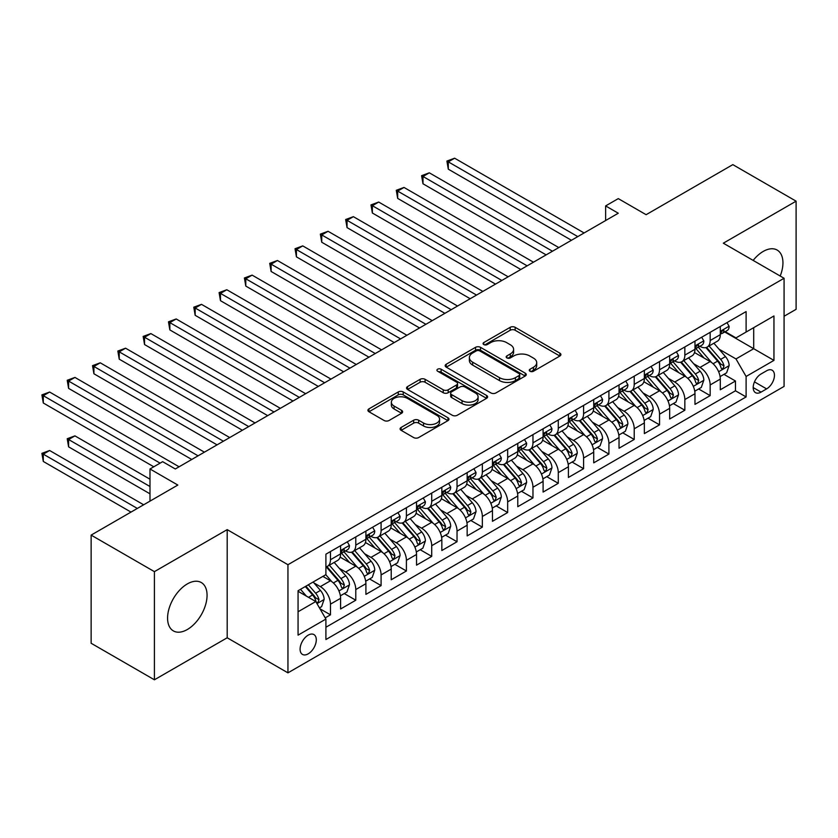 <?xml version="1.0" encoding="UTF-8"?>
<svg xmlns="http://www.w3.org/2000/svg" width="838" height="838" viewBox="0 0 838 838"><rect width="100%" height="100%" fill="white"/><g stroke="black" fill="none" stroke-linecap="round" stroke-linejoin="round"><path stroke-width="1.26" d="M530.004 371.255A2.462 1.425 0 0 0 533.481 371.255L559.878 356.014A3.509 2.032 0 0 0 560.915 354.579A3.509 2.032 0 0 0 559.878 353.144L515.161 327.323A3.509 2.032 0 0 0 510.195 327.323L483.788 342.564A2.462 1.425 0 0 0 483.076 343.57A2.462 1.425 0 0 0 483.788 344.575A2.462 1.425 0 0 0 487.266 344.575L490.691 342.595A11.24 6.495 0 0 1 506.592 342.595L510.311 344.753A11.24 6.495 0 0 1 513.61 349.341A11.24 6.495 0 0 1 510.311 353.929L506.896 355.899A2.462 1.425 0 0 0 506.173 356.904A2.462 1.425 0 0 0 506.896 357.91A2.462 1.425 0 0 0 510.373 357.91L513.788 355.941A11.24 6.495 0 0 1 529.7 355.941L533.418 358.088A11.24 6.495 0 0 1 536.718 362.686A11.24 6.495 0 0 1 533.418 367.274L530.004 369.244A2.462 1.425 0 0 0 529.281 370.249A2.462 1.425 0 0 0 530.004 371.255L530.004 369.244M187.324 629.516A27.926 16.121 120 0 0 205.561 604.91A27.926 16.121 120 0 0 201.288 582.536A27.926 16.121 120 0 0 187.324 583.918A27.926 16.121 120 0 0 169.077 608.524A27.926 16.121 120 0 0 173.361 630.899A27.926 16.121 120 0 0 187.324 629.516M780.199 276.027A27.926 16.121 120 0 0 777.151 250.059A27.926 16.121 120 0 0 763.198 251.442A27.926 16.121 120 0 0 753.153 260.409M308.195 653.85A11.46 6.61 120 0 0 315.675 643.762A11.46 6.61 120 0 0 313.925 634.576A11.46 6.61 120 0 0 308.195 635.141A11.46 6.61 120 0 0 300.706 645.239A11.46 6.61 120 0 0 302.466 654.415A11.46 6.61 120 0 0 308.195 653.85M401.119 427.453A3.509 2.032 0 0 0 400.082 428.888A3.509 2.032 0 0 0 401.119 430.313L413.658 437.562A3.509 2.032 0 0 0 418.633 437.562L447.953 420.634A3.509 2.032 0 0 0 448.979 419.199A3.509 2.032 0 0 0 447.953 417.764L403.225 391.943A3.509 2.032 0 0 0 398.26 391.943L368.94 408.871A3.509 2.032 0 0 0 367.913 410.306A3.509 2.032 0 0 0 368.94 411.741L384.097 420.487A3.509 2.032 0 0 0 389.062 420.487L401.612 413.249A3.509 2.032 0 0 0 402.638 411.814A3.509 2.032 0 0 0 401.612 410.379L394.09 406.042A9.396 5.426 0 0 1 391.346 402.198A9.396 5.426 0 0 1 397.149 397.191A9.396 5.426 0 0 1 407.383 398.364L436.828 415.365A9.396 5.426 0 0 1 439.583 419.199A9.396 5.426 0 0 1 433.78 424.217A9.396 5.426 0 0 1 423.536 423.033L418.633 420.205A3.509 2.032 0 0 0 413.658 420.205L401.119 427.453L401.119 430.313M784.075 316.261L796.1 309.316L796.1 201.172L732.821 164.636L646.119 214.696L618.276 198.616L605.623 205.918L618.276 213.229L175.299 468.976L162.645 461.675L149.992 468.976L149.992 501.134M154.412 571.642L154.412 679.796L227.192 637.781L227.192 529.626L154.412 571.642L91.133 535.105L177.834 485.055L149.992 468.976M227.192 529.626L287.947 564.707L784.075 278.268L784.075 386.412L287.947 672.851L287.947 564.707M796.1 201.172L723.33 243.188L784.075 278.268M490.932 392.949A3.509 2.032 0 0 0 495.907 392.949L525.227 376.021A3.509 2.032 0 0 0 526.254 374.586A3.509 2.032 0 0 0 525.227 373.151L480.499 347.33A3.509 2.032 0 0 0 475.534 347.33L446.214 364.258A3.509 2.032 0 0 0 445.177 365.693A3.509 2.032 0 0 0 446.214 367.128L490.932 392.949M438.62 371.789A2.462 1.425 0 0 1 441.113 372.135L441.113 369.212L486.585 395.463A3.509 2.032 0 0 1 487.611 396.898A3.509 2.032 0 0 1 486.585 398.333L457.265 415.26A3.509 2.032 0 0 1 452.3 415.26L407.572 389.44L407.572 386.569A3.509 2.032 0 0 0 406.545 388.004A3.509 2.032 0 0 0 407.572 389.44M407.572 386.569L420.121 379.321A3.509 2.032 0 0 1 425.096 379.321L443.229 389.796A3.509 2.032 0 0 0 448.194 389.796L456.521 384.988A3.509 2.032 0 0 0 457.548 383.553A3.509 2.032 0 0 0 456.521 382.118L437.635 371.213A2.462 1.425 0 0 1 436.923 370.218A2.462 1.425 0 0 1 438.442 368.898A2.462 1.425 0 0 1 441.113 369.212M154.412 679.796L91.133 643.259L91.133 535.105M325.217 617.868L330.465 614.83L319.959 608.765M313.988 582.955L320.346 586.621A14.319 8.265 60 0 1 330.465 604.167L340.595 598.322L340.595 608.985L355.783 600.218L344.261 593.566M339.296 568.342L345.654 572.008A14.319 8.265 60 0 1 355.783 589.554L365.902 583.698L365.902 594.372L381.091 585.605L369.579 578.953M364.614 553.729L370.972 557.396A14.319 8.265 60 0 1 381.091 574.931L391.22 569.086L391.22 579.76L406.409 570.992L394.887 564.341M389.921 539.117L396.28 542.783A14.319 8.265 60 0 1 406.409 560.318L416.528 554.473L416.528 565.147L431.717 556.38L420.205 549.728M415.239 524.504L421.598 528.17A14.319 8.265 60 0 1 431.717 545.706L441.846 539.861L441.846 550.524L457.035 541.757L445.512 535.115M440.547 509.881L446.905 513.558A14.319 8.265 60 0 1 457.035 531.093L467.154 525.248L467.154 535.911L482.342 527.144L470.83 520.492M465.865 495.268L472.223 498.945A14.319 8.265 60 0 1 482.342 516.48L492.472 510.635L492.472 521.299L507.66 512.531L496.138 505.88M491.183 480.656L497.531 484.322A14.319 8.265 60 0 1 507.66 501.868L517.779 496.023L517.779 506.686L532.968 497.919L521.456 491.267M516.491 466.043L522.849 469.709A14.319 8.265 60 0 1 532.968 487.245L543.097 481.4L543.097 492.074L558.286 483.306L546.764 476.654M541.809 451.431L548.157 455.097A14.319 8.265 60 0 1 558.286 472.632L568.405 466.787L568.405 477.461L583.594 468.693L572.082 462.042M567.116 436.818L573.475 440.484A14.319 8.265 60 0 1 583.594 458.019L593.723 452.174L593.723 462.848L608.912 454.07L597.389 447.429M592.435 422.195L598.782 425.872A14.319 8.265 60 0 1 608.912 443.407L619.031 437.562L619.031 448.225L634.219 439.458L622.707 432.806M617.742 407.582L624.101 411.259A14.319 8.265 60 0 1 634.219 428.794L644.349 422.949L644.349 433.613L659.537 424.845L648.015 418.193M643.06 392.97L649.408 396.636A14.319 8.265 60 0 1 659.537 414.182L669.667 408.336L669.667 419L684.845 410.232L673.333 403.581M668.368 378.357L674.726 382.023A14.319 8.265 60 0 1 684.845 399.558L694.974 393.713L694.974 404.387L710.163 395.62L710.163 384.946A14.319 8.265 -120 0 0 700.034 367.411L693.686 363.744M698.641 388.968L710.163 395.62M340.595 598.322A14.319 8.265 -120 0 0 330.465 580.776L322.871 576.397M365.902 583.698A14.319 8.265 -120 0 0 355.783 566.163L340.123 557.123M391.22 569.086A14.319 8.265 -120 0 0 381.091 551.551L365.441 542.511M416.528 554.473A14.319 8.265 -120 0 0 406.409 536.938L390.749 527.898M441.846 539.861A14.319 8.265 -120 0 0 431.717 522.325L416.067 513.285M467.154 525.248A14.319 8.265 -120 0 0 457.035 507.713L441.375 498.673M492.472 510.635A14.319 8.265 -120 0 0 482.342 493.09L466.693 484.06M517.779 496.023A14.319 8.265 -120 0 0 507.66 478.477L492 469.437M543.097 481.4A14.319 8.265 -120 0 0 532.968 463.864L517.318 454.825M568.405 466.787A14.319 8.265 -120 0 0 558.286 449.252L542.626 440.212M593.723 452.174A14.319 8.265 -120 0 0 583.594 434.639L567.944 425.599M619.031 437.562A14.319 8.265 -120 0 0 608.912 420.027L593.252 410.987M644.349 422.949A14.319 8.265 -120 0 0 634.219 405.414L618.57 396.374M669.667 408.336A14.319 8.265 -120 0 0 659.537 390.791L643.877 381.761M694.974 393.713A14.319 8.265 -120 0 0 684.845 376.178L669.195 367.138M766.613 370.773L761.04 373.989A11.093 6.411 120 0 0 753.791 383.762A11.093 6.411 120 0 0 755.488 392.655A11.093 6.411 120 0 0 761.04 392.111L766.613 388.895A11.093 6.411 120 0 0 773.862 379.111A11.093 6.411 120 0 0 772.154 370.228A11.093 6.411 120 0 0 766.613 370.773M298.066 611.761L315.79 601.537L325.909 619.073L325.909 639.53L746.103 396.929L746.103 376.471L735.984 358.936L718.994 349.132M325.909 619.073L298.066 635.141L298.066 590.717L325.909 574.638L325.909 554.18L746.103 311.579L746.103 332.047L773.956 315.968L773.956 360.392L746.103 376.471M345.528 550.891L345.654 550.964A14.319 8.265 60 0 0 352.819 551.676L362.938 545.831A14.319 8.265 -120 0 0 365.902 539.274L365.902 531.093M370.836 536.278L370.972 536.351A14.319 8.265 60 0 0 378.127 537.064L388.256 531.219A14.319 8.265 -120 0 0 391.22 524.661L391.22 516.48M396.154 521.665L396.28 521.739A14.319 8.265 60 0 0 403.445 522.451L413.563 516.606A14.319 8.265 -120 0 0 416.528 510.049L416.528 501.857M421.462 507.042L421.598 507.126A14.319 8.265 60 0 0 428.752 507.828L438.882 501.983A14.319 8.265 -120 0 0 441.846 495.436L441.846 487.245M446.78 492.43L446.905 492.514A14.319 8.265 60 0 0 454.07 493.215L464.189 487.37A14.319 8.265 -120 0 0 467.154 480.813L467.154 472.632M472.087 477.817L472.223 477.89A14.319 8.265 60 0 0 479.378 478.603L489.507 472.758A14.319 8.265 -120 0 0 492.472 466.2L492.472 458.019M497.405 463.205L497.531 463.278A14.319 8.265 60 0 0 504.696 463.99L514.815 458.145A14.319 8.265 -120 0 0 517.779 451.588L517.779 443.407M522.713 448.592L522.849 448.665A14.319 8.265 60 0 0 530.004 449.378L540.133 443.532A14.319 8.265 -120 0 0 543.097 436.975L543.097 428.794M548.031 433.979L548.157 434.053A14.319 8.265 60 0 0 555.322 434.765L565.441 428.92A14.319 8.265 -120 0 0 568.405 422.362L568.405 414.182M573.339 419.367L573.475 419.44A14.319 8.265 60 0 0 580.629 420.152L590.759 414.297A14.319 8.265 -120 0 0 593.723 407.75L593.723 399.558M598.657 404.744L598.782 404.827A14.319 8.265 60 0 0 605.947 405.529L616.066 399.684A14.319 8.265 -120 0 0 619.031 393.137L619.031 384.946M623.964 390.131L624.101 390.215A14.319 8.265 60 0 0 631.255 390.917L641.384 385.071A14.319 8.265 -120 0 0 644.349 378.514L644.349 370.333M649.282 375.518L649.408 375.592A14.319 8.265 60 0 0 656.573 376.304L666.692 370.459A14.319 8.265 -120 0 0 669.667 363.901L669.667 355.721M674.59 360.906L674.726 360.979A14.319 8.265 60 0 0 681.881 361.691L692.01 355.846A14.319 8.265 -120 0 0 694.974 349.289L694.974 341.108M325.909 627.253L735.471 390.791L735.471 381.007L720.292 389.775L720.292 379.101A14.319 8.265 -120 0 0 710.163 361.566L694.503 352.526M699.908 346.293L700.034 346.366A14.319 8.265 -120 0 0 707.199 347.079A14.319 8.265 -120 0 0 710.163 340.521L710.163 332.34M707.199 347.079L717.318 341.234A14.319 8.265 -120 0 0 720.292 334.676L720.292 326.495M330.465 551.551L330.465 559.732A14.319 8.265 60 0 1 327.501 566.289A14.319 8.265 60 0 1 325.909 566.865M327.501 566.289L337.63 560.444A14.319 8.265 -120 0 0 340.595 553.887L340.595 545.706M355.783 536.938L355.783 545.119A14.319 8.265 60 0 1 352.819 551.676M381.091 522.325L381.091 530.506A14.319 8.265 60 0 1 378.127 537.064M406.409 507.713L406.409 515.894A14.319 8.265 60 0 1 403.445 522.451M431.717 493.09L431.717 501.281A14.319 8.265 60 0 1 428.752 507.828M457.035 478.477L457.035 486.669A14.319 8.265 60 0 1 454.07 493.215M482.342 463.864L482.342 472.045A14.319 8.265 60 0 1 479.378 478.603M507.66 449.252L507.66 457.433A14.319 8.265 60 0 1 504.696 463.99M532.968 434.639L532.968 442.82A14.319 8.265 60 0 1 530.004 449.378M558.286 420.027L558.286 428.208A14.319 8.265 60 0 1 555.322 434.765M583.594 405.403L583.594 413.595A14.319 8.265 60 0 1 580.629 420.152M608.912 390.791L608.912 398.982A14.319 8.265 60 0 1 605.947 405.529M634.219 376.178L634.219 384.359A14.319 8.265 60 0 1 631.255 390.917M659.537 361.566L659.537 369.747A14.319 8.265 60 0 1 656.573 376.304M684.845 346.953L684.845 355.134A14.319 8.265 60 0 1 681.881 361.691M684.845 399.558L684.845 410.232M659.537 414.182L659.537 424.845M634.219 428.794L634.219 439.458M608.912 443.407L608.912 454.07M583.594 458.019L583.594 468.693M558.286 472.632L558.286 483.306M532.968 487.245L532.968 497.919M507.66 501.868L507.66 512.531M482.342 516.48L482.342 527.144M457.035 531.093L457.035 541.757M431.717 545.706L431.717 556.38M406.409 560.318L406.409 570.992M381.091 574.931L381.091 585.605M355.783 589.554L355.783 600.218M330.465 604.167L330.465 614.83M315.79 601.537L298.066 591.303M735.984 358.936L753.697 348.702L753.697 327.658L773.956 315.968M724.713 331.963L773.956 360.392M725.216 331.68L735.984 337.892L746.103 332.047M227.192 637.781L287.947 672.851M605.623 205.918L605.623 220.541M723.959 374.356L735.471 381.007M735.471 390.791L746.103 396.929M530.988 371.601L533.418 370.197A11.24 6.495 0 0 0 536.718 365.609L536.718 362.686M513.61 349.341L513.61 352.264A11.24 6.495 0 0 1 510.311 356.852L507.88 358.255M559.836 356.035L515.161 330.245A3.509 2.032 0 0 0 510.195 330.245L484.773 344.921M525.175 376.053L480.499 350.253A3.509 2.032 0 0 0 475.534 350.253L446.256 367.159L446.214 364.258M519.015 375.592A2.462 1.425 0 0 0 519.728 374.586A2.462 1.425 0 0 0 519.015 373.58L479.755 350.923A2.462 1.425 0 0 0 476.277 350.923L472.674 352.997A11.24 6.495 0 0 0 469.374 357.585A11.24 6.495 0 0 0 472.674 362.184L499.511 377.676A11.24 6.495 0 0 0 515.412 377.676L519.015 375.592L519.015 378.514A2.462 1.425 0 0 0 519.728 377.509L519.728 374.586M469.374 357.585L469.374 360.508A11.24 6.495 0 0 0 472.674 365.106L472.674 362.184M519.015 378.514L515.412 380.599A11.24 6.495 0 0 1 499.511 380.599L472.674 365.106M407.624 389.461L420.121 382.243L420.121 379.321M457.548 383.553L457.548 386.475A3.509 2.032 0 0 1 456.521 387.91L448.194 392.718A3.509 2.032 0 0 1 443.229 392.718L425.096 382.243A3.509 2.032 0 0 0 420.121 382.243M441.113 372.135L486.543 398.354M462.052 400.658A9.396 5.426 0 0 0 472.297 401.831A9.396 5.426 0 0 0 478.1 396.824A9.396 5.426 0 0 0 475.345 392.98L464.975 386.999A3.509 2.032 0 0 0 459.999 386.999L451.682 391.807A3.509 2.032 0 0 0 450.645 393.232A3.509 2.032 0 0 0 451.682 394.667L462.052 400.658L462.052 403.581A9.396 5.426 0 0 0 472.297 404.754A9.396 5.426 0 0 0 478.1 399.747L478.1 396.824M450.645 393.232L450.645 396.154A3.509 2.032 0 0 0 451.682 397.589L451.682 394.667M462.052 403.581L451.682 397.589M439.583 419.199L439.583 422.122A9.396 5.426 0 0 1 433.78 427.139A9.396 5.426 0 0 1 423.536 425.966L418.633 423.127A3.509 2.032 0 0 0 413.658 423.127L401.161 430.344M391.346 402.198L391.346 405.121A9.396 5.426 0 0 0 394.09 408.965L394.09 406.042M401.57 413.27L394.09 408.965M447.901 420.666L403.225 394.866A3.509 2.032 0 0 0 398.26 394.866L368.982 411.772M720.072 376.597L726.619 372.816L729.144 365.515A9.49 5.478 -120 0 0 725.457 356.6L713.882 343.213M711.567 362.487L698.347 347.183M704.046 358.036L696.378 349.153A22.731 13.125 -120 0 0 695.666 348.357M448.299 227.622L520.817 269.49L397.673 198.397L397.673 191.085L404 187.44L533.481 262.189M705.91 347.592L717.6 361.136A9.49 5.478 60 0 1 720.984 367.673L721.675 368.793L722.964 368.615L724.022 365.913A9.49 5.478 -120 0 0 720.638 359.376L709.074 345.989M706.591 347.372L719.161 361.922A4.829 2.786 60 0 1 720.387 363.818L724.022 365.913M726.996 322.62L729.144 326.349A9.49 5.478 60 0 1 727.185 330.539L722.377 333.315A9.49 5.478 -120 0 0 724.022 331.136L723.823 330.287M577.78 236.609L448.299 161.86L454.625 158.204L584.107 232.964M720.607 333.765L720.638 333.765A9.49 5.478 -120 0 0 722.377 333.315M722.796 330.423L724.022 331.136C723.424 329.701 722.419 330.287 720.984 332.885A9.49 5.478 60 0 1 720.292 334.236M571.443 240.265L448.299 169.171L448.299 161.86L446.905 161.053L454.625 158.204M448.299 169.171L446.905 161.053M694.765 391.21L701.301 387.428L703.836 380.127A9.49 5.478 -120 0 0 700.139 371.213L688.574 357.826M686.259 377.11L673.04 361.807M678.738 372.648L671.06 363.765A22.731 13.125 -120 0 0 670.358 362.98M422.991 242.245L495.509 284.113L372.365 213.009L372.365 205.708L378.692 202.052L508.163 276.802M680.592 362.205L692.293 375.749A9.49 5.478 60 0 1 695.676 382.285L696.368 383.406L697.645 383.228L698.714 380.525A9.49 5.478 -120 0 0 695.331 373.999L683.766 360.602M681.284 361.985L693.854 376.534A4.829 2.786 60 0 1 695.069 378.43L698.714 380.525M669.447 405.822L675.994 402.051L678.518 394.74A9.49 5.478 -120 0 0 674.831 385.836L663.256 372.439M660.941 391.723L647.722 376.419M653.42 387.261L645.752 378.378A22.731 13.125 -120 0 0 645.04 377.592M397.673 256.857L470.191 298.726L347.047 227.622L347.047 220.321L353.374 216.665L482.856 291.415M655.285 376.817L666.975 390.361A9.49 5.478 60 0 1 670.358 396.898L671.049 398.019L672.338 397.841L673.396 395.148A9.49 5.478 -120 0 0 670.012 388.612L658.448 375.215M655.965 376.597L668.535 391.147A4.829 2.786 60 0 1 669.761 393.043L673.396 395.148M644.139 420.435L650.676 416.664L653.211 409.353A9.49 5.478 -120 0 0 649.513 400.449L637.948 387.051M635.633 406.336L622.414 391.032M628.112 401.873L620.434 392.991A22.731 13.125 -120 0 0 619.732 392.205M372.365 271.47L444.884 313.339L321.74 242.234L321.74 234.933L328.067 231.278L457.538 306.027M629.966 391.43L641.667 404.974A9.49 5.478 60 0 1 645.051 411.51L645.742 412.642L647.02 412.453L648.088 409.761A9.49 5.478 -120 0 0 644.705 403.225L633.14 389.838M630.658 391.21L643.228 405.77A4.829 2.786 60 0 1 644.443 407.656L648.088 409.761M618.821 435.048L625.368 431.277L627.892 423.965A9.49 5.478 -120 0 0 624.205 415.061L612.63 401.674M610.315 420.948L597.096 405.644M602.794 416.496L595.127 407.614A22.731 13.125 -120 0 0 594.414 406.818M347.047 286.083L419.566 327.951L296.422 256.857L296.422 249.546L302.748 245.89L432.23 320.64M604.659 406.042L616.349 419.587A9.49 5.478 60 0 1 619.732 426.123L620.424 427.254L621.712 427.066L622.77 424.374A9.49 5.478 -120 0 0 619.387 417.837L607.822 404.45M605.34 405.822L617.91 420.383A4.829 2.786 60 0 1 619.135 422.268L622.77 424.374M701.678 337.232L703.836 340.961A9.49 5.478 60 0 1 701.867 345.151L697.059 347.938A9.49 5.478 -120 0 0 698.714 345.748L698.515 344.91M552.462 251.222L422.991 176.472L429.318 172.817L558.789 247.577M695.289 348.378L695.331 348.378A9.49 5.478 -120 0 0 697.059 347.938M697.488 345.036L698.714 345.748C698.117 344.313 697.101 344.9 695.676 347.498A9.49 5.478 60 0 1 694.974 348.849M546.135 254.878L422.991 183.784L422.991 176.472L421.598 175.676L429.318 172.817M422.991 183.784L421.598 175.676M676.371 351.845L678.518 355.574A9.49 5.478 60 0 1 676.559 359.774L671.751 362.55A9.49 5.478 -120 0 0 673.396 360.361L673.197 359.523M527.154 265.845L396.28 190.289L404 187.44M669.981 362.99L670.012 362.99A9.49 5.478 -120 0 0 671.751 362.55M672.17 359.659L673.396 360.361C672.799 358.936 671.793 359.512 670.358 362.11A9.49 5.478 60 0 1 669.667 363.462M397.673 198.397L396.28 190.289M651.053 366.457L653.211 370.187A9.49 5.478 60 0 1 651.241 374.387L646.433 377.163A9.49 5.478 -120 0 0 648.088 374.974L647.889 374.136M501.836 280.458L370.972 204.901L378.692 202.052M644.663 377.603L644.705 377.603A9.49 5.478 -120 0 0 646.433 377.163M646.863 374.272L648.088 374.974C647.491 373.549 646.475 374.136 645.051 376.733A9.49 5.478 60 0 1 644.349 378.085M372.365 213.009L370.972 204.901M625.745 381.07L627.892 384.799A9.49 5.478 60 0 1 625.934 389L621.126 391.775A9.49 5.478 -120 0 0 622.77 389.586L622.571 388.748M476.529 295.07L345.654 219.514L353.374 216.665M619.355 392.215L619.387 392.215A9.49 5.478 -120 0 0 621.126 391.775M621.545 388.884L622.77 389.586C622.173 388.162 621.168 388.748 619.732 391.346A9.49 5.478 60 0 1 619.031 392.697M347.047 227.622L345.654 219.514M593.514 449.671L600.05 445.889L602.585 438.578A9.49 5.478 -120 0 0 598.887 429.674L587.323 416.287M585.008 435.561L571.788 420.257M577.487 431.109L569.809 422.226A22.731 13.125 -120 0 0 569.107 421.43M321.74 300.695L394.258 342.564L271.114 271.47L271.114 264.159L277.441 260.503L406.912 335.263M579.341 420.666L591.041 434.21A9.49 5.478 60 0 1 594.425 440.746L595.116 441.867L596.394 441.689L597.463 438.986A9.49 5.478 -120 0 0 594.079 432.45L582.515 419.063M580.032 420.446L592.602 434.995A4.829 2.786 60 0 1 593.817 436.881L597.463 438.986M600.427 395.693L602.585 399.412A9.49 5.478 60 0 1 600.616 403.612L595.808 406.388A9.49 5.478 -120 0 0 597.463 404.209L597.264 403.361M451.211 309.683L320.346 234.127L328.067 231.278M594.037 406.839L594.079 406.839A9.49 5.478 -120 0 0 595.808 406.388M596.237 403.497L597.463 404.209C596.865 402.774 595.849 403.361 594.425 405.959A9.49 5.478 60 0 1 593.723 407.31M321.74 242.234L320.346 234.127M568.195 464.283L574.742 460.502L577.267 453.201A9.49 5.478 -120 0 0 573.569 444.287L562.005 430.9M559.69 450.174L546.47 434.87M552.169 445.722L544.501 436.839A22.731 13.125 -120 0 0 543.789 436.043M296.422 315.308L368.94 357.177L245.796 286.083L245.796 278.771L252.123 275.126L381.604 349.875M554.033 435.278L565.723 448.822A9.49 5.478 60 0 1 569.107 455.359L569.798 456.48L571.076 456.301L572.145 453.599A9.49 5.478 -120 0 0 568.761 447.063L557.197 433.675M554.714 435.058L567.284 449.608A4.829 2.786 60 0 1 568.51 451.493L572.145 453.599M575.119 410.306L577.267 414.035A9.49 5.478 60 0 1 575.308 418.225L570.5 421.001A9.49 5.478 -120 0 0 572.145 418.822L571.945 417.973M425.893 324.296L295.028 248.739L302.748 245.89M568.73 421.451L568.761 421.451A9.49 5.478 -120 0 0 570.5 421.001M570.919 418.11L572.145 418.822C571.547 417.387 570.542 417.973 569.107 420.571A9.49 5.478 60 0 1 568.405 421.923M296.422 256.857L295.028 248.739M542.888 478.896L549.424 475.115L551.959 467.814A9.49 5.478 -120 0 0 548.262 458.899L536.697 445.512M534.382 464.797L521.163 449.482M526.861 460.334L519.183 451.452A22.731 13.125 -120 0 0 518.481 450.666M271.114 329.931L343.632 371.8L220.478 300.695L220.478 293.394L226.815 289.739L356.286 364.488M528.715 449.891L540.416 463.435A9.49 5.478 60 0 1 543.799 469.971L544.49 471.092L545.768 470.914L546.837 468.212A9.49 5.478 -120 0 0 543.453 461.686L531.889 448.288M529.407 449.671L541.976 464.221A4.829 2.786 60 0 1 543.192 466.117L546.837 468.212M549.801 424.918L551.959 428.647A9.49 5.478 60 0 1 549.99 432.837L545.182 435.613A9.49 5.478 -120 0 0 546.837 433.435L546.638 432.597M400.585 338.908L269.721 263.352L277.441 260.503M543.412 436.064L543.453 436.064A9.49 5.478 -120 0 0 545.182 435.613M545.611 432.722L546.837 433.435C546.24 431.999 545.224 432.586 543.799 435.184A9.49 5.478 60 0 1 543.097 436.535M271.114 271.47L269.721 263.352M517.57 493.509L524.117 489.738L526.641 482.426A9.49 5.478 -120 0 0 522.943 473.522L511.379 460.125M509.064 479.409L495.845 464.105M501.543 474.947L493.875 466.064A22.731 13.125 -120 0 0 493.163 465.279M245.796 344.544L318.314 386.412L195.17 315.308L195.17 308.007L201.497 304.351L330.979 379.101M503.408 464.503L515.098 478.048A9.49 5.478 60 0 1 518.481 484.584L519.172 485.705L520.45 485.527L521.519 482.835A9.49 5.478 -120 0 0 518.135 476.298L506.571 462.901M504.088 464.283L516.658 478.833A4.829 2.786 60 0 1 517.874 480.729L521.519 482.835M524.494 439.531L526.641 443.26A9.49 5.478 60 0 1 524.682 447.461L519.874 450.236A9.49 5.478 -120 0 0 521.519 448.047L521.32 447.209M375.267 353.531L244.403 277.975L252.123 275.126M518.104 450.676L518.135 450.676A9.49 5.478 -120 0 0 519.874 450.236M520.293 447.345L521.519 448.047C520.922 446.623 519.916 447.199 518.481 449.797A9.49 5.478 60 0 1 517.779 451.148M245.796 286.083L244.403 277.975M492.262 508.121L498.799 504.35L501.334 497.039A9.49 5.478 -120 0 0 497.636 488.135L486.071 474.737M483.756 494.022L470.537 478.718M476.235 489.56L468.557 480.677A22.731 13.125 -120 0 0 467.855 479.891M220.478 359.156L293.007 401.025L169.852 329.921L169.852 322.62L176.19 318.964L305.661 393.713M478.089 479.116L489.79 492.66A9.49 5.478 60 0 1 493.173 499.197L493.865 500.328L495.143 500.139L496.211 497.447A9.49 5.478 -120 0 0 492.828 490.911L481.263 477.524M478.781 478.896L491.351 493.456A4.829 2.786 60 0 1 492.566 495.342L496.211 497.447M499.176 454.144L501.334 457.873A9.49 5.478 60 0 1 499.364 462.073L494.556 464.849A9.49 5.478 -120 0 0 496.211 462.66L496.012 461.822M349.959 368.144L219.095 292.588L226.815 289.739M492.786 465.289L492.828 465.289A9.49 5.478 -120 0 0 494.556 464.849M494.986 461.958L496.211 462.66C495.614 461.235 494.598 461.822 493.173 464.42A9.49 5.478 60 0 1 492.472 465.76M220.478 300.695L219.095 292.588M466.944 522.734L473.491 518.963L476.015 511.651A9.49 5.478 -120 0 0 472.318 502.748L460.753 489.361M458.438 508.635L445.219 493.331M450.917 504.183L443.25 495.3A22.731 13.125 -120 0 0 442.537 494.504M195.17 373.769L267.689 415.638L144.545 344.544L144.545 337.232L150.871 333.576L280.353 408.326M452.782 493.729L464.472 507.273A9.49 5.478 60 0 1 467.855 513.809L468.547 514.941L469.825 514.752L470.893 512.06A9.49 5.478 -120 0 0 467.51 505.524L455.945 492.136M453.463 493.509L466.033 508.069A4.829 2.786 60 0 1 467.248 509.954L470.893 512.06M473.868 468.756L476.015 472.485A9.49 5.478 60 0 1 474.057 476.686L469.238 479.462A9.49 5.478 -120 0 0 470.893 477.272L470.694 476.434M324.641 382.757L193.777 307.2L201.497 304.351M467.478 479.902L467.51 479.902A9.49 5.478 -120 0 0 469.238 479.462M469.668 476.571L470.893 477.272C470.296 475.848 469.29 476.434 467.855 479.032A9.49 5.478 60 0 1 467.154 480.384M195.17 315.308L193.777 307.2M441.636 537.357L448.173 533.576L450.708 526.264A9.49 5.478 -120 0 0 447.01 517.36L435.446 503.973M433.131 523.247L419.911 507.943M425.599 518.795L417.932 509.913A22.731 13.125 -120 0 0 417.23 509.116M169.852 388.382L242.381 430.25L119.226 359.156L119.226 351.845L125.564 348.189L255.035 422.949M427.464 508.352L439.164 521.896A9.49 5.478 60 0 1 442.548 528.422L443.239 529.553L444.517 529.375L445.586 526.673A9.49 5.478 -120 0 0 442.202 520.136L430.638 506.749M428.155 508.132L440.725 522.682A4.829 2.786 60 0 1 441.94 524.567L445.586 526.673M448.55 483.379L450.708 487.098A9.49 5.478 60 0 1 448.739 491.298L443.931 494.074A9.49 5.478 -120 0 0 445.586 491.896L445.387 491.047M299.334 397.369L168.469 321.813L176.19 318.964M442.16 494.525L442.202 494.525A9.49 5.478 -120 0 0 443.931 494.074M444.36 491.183L445.586 491.896C444.988 490.46 443.972 491.047 442.548 493.645A9.49 5.478 60 0 1 441.846 494.996M169.852 329.921L168.469 321.813M416.318 551.97L422.865 548.188L425.39 540.887A9.49 5.478 -120 0 0 421.692 531.973L410.128 518.586M407.813 537.86L394.593 522.556M400.292 533.408L392.624 524.525A22.731 13.125 -120 0 0 391.912 523.729M144.545 402.994L217.063 444.863L93.919 373.769L93.919 366.457L100.246 362.812L229.717 437.562M402.156 522.964L413.846 536.509A9.49 5.478 60 0 1 417.23 543.045L417.921 544.166L419.199 543.988L420.267 541.285A9.49 5.478 -120 0 0 416.884 534.749L405.32 521.362M402.837 522.744L415.407 537.294A4.829 2.786 60 0 1 416.622 539.18L420.267 541.285M423.242 497.992L425.39 501.721A9.49 5.478 60 0 1 423.431 505.911L418.612 508.687A9.49 5.478 -120 0 0 420.267 506.508L420.068 505.66M274.016 411.982L143.151 336.426L150.871 333.576M416.853 509.137L416.884 509.137A9.49 5.478 -120 0 0 418.612 508.687M419.042 505.796L420.267 506.508C419.67 505.073 418.665 505.66 417.23 508.257A9.49 5.478 60 0 1 416.528 509.609M144.545 344.544L143.151 336.426M397.924 512.605L400.082 516.334A9.49 5.478 60 0 1 398.113 520.524L393.305 523.3A9.49 5.478 -120 0 0 394.96 521.121L394.761 520.272M248.708 426.594L117.844 351.038L125.564 348.189M391.535 523.75L391.576 523.75A9.49 5.478 -120 0 0 393.305 523.3M393.734 520.408L394.96 521.121C394.363 519.686 393.347 520.272 391.922 522.87A9.49 5.478 60 0 1 391.22 524.221M119.226 359.156L117.844 351.038M372.617 527.217L374.764 530.946A9.49 5.478 60 0 1 372.805 535.147L367.987 537.923A9.49 5.478 -120 0 0 369.642 535.733L369.443 534.895M223.39 441.217L92.526 365.661L100.246 362.812M366.227 538.363L366.258 538.363A9.49 5.478 -120 0 0 367.987 537.923M368.416 535.021L369.642 535.733C369.045 534.309 368.039 534.885 366.604 537.483A9.49 5.478 60 0 1 365.902 538.834M93.919 373.769L92.526 365.661M391.011 566.582L397.547 562.801L400.082 555.5A9.49 5.478 -120 0 0 396.384 546.586L384.82 533.198M382.505 552.472L369.286 537.168M374.974 548.021L367.306 539.138A22.731 13.125 -120 0 0 366.604 538.352M119.226 417.607L191.755 459.486L68.601 388.382L68.601 381.07L74.938 377.425L204.409 452.174M376.838 537.577L388.539 551.121A9.49 5.478 60 0 1 391.922 557.658L392.613 558.778L393.891 558.6L394.96 555.898A9.49 5.478 -120 0 0 391.576 549.372L380.012 535.974M377.529 537.357L390.099 551.907A4.829 2.786 60 0 1 391.315 553.803L394.96 555.898M365.693 581.195L372.229 577.424L374.764 570.112A9.49 5.478 -120 0 0 371.066 561.209L359.502 547.811M357.187 567.096L343.968 551.792M349.666 562.633L341.998 553.75A22.731 13.125 -120 0 0 341.286 552.965M93.919 432.23L153.783 466.787L43.293 402.994L43.293 395.693L49.62 392.037L179.091 466.787M351.52 552.19L363.221 565.734A9.49 5.478 60 0 1 366.604 572.27L367.295 573.391L368.573 573.213L369.642 570.521A9.49 5.478 -120 0 0 366.258 563.984L354.694 550.587M352.211 551.97L364.781 566.519A4.829 2.786 60 0 1 365.997 568.415L369.642 570.521M340.385 595.808L346.922 592.037L349.456 584.725A9.49 5.478 -120 0 0 345.759 575.821L334.194 562.424M331.879 581.708L325.814 574.7M324.348 577.246L323.363 576.115M149.992 479.21L74.938 435.875L68.601 439.531L68.601 446.843L149.992 493.823M326.212 566.802L337.913 580.346A9.49 5.478 60 0 1 341.296 586.883L341.988 588.004L343.266 587.826L344.334 585.134A9.49 5.478 -120 0 0 340.951 578.597L329.386 565.21M326.904 566.582L339.474 581.132A4.829 2.786 60 0 1 340.689 583.028L344.334 585.134M68.601 446.843L67.218 438.724L149.992 486.522M67.218 438.724L74.938 435.875M347.299 541.83L349.456 545.559A9.49 5.478 60 0 1 347.487 549.759L342.679 552.535A9.49 5.478 -120 0 0 344.334 550.346L344.135 549.508M198.082 455.83L67.218 380.274L74.938 377.425M340.909 552.975L340.951 552.975A9.49 5.478 -120 0 0 342.679 552.535M343.109 549.644L344.334 550.346C343.737 548.921 342.721 549.508 341.296 552.106A9.49 5.478 60 0 1 340.595 553.447M68.601 388.382L67.218 380.274M319.456 607.885L321.603 606.649L324.138 599.338A9.49 5.478 -120 0 0 320.441 590.434L313.161 582.001M306.362 596.09L300.507 589.313M299.04 591.869L298.066 590.738M143.654 504.79L49.62 450.498L43.293 454.144L43.293 461.455L131 512.091M305.315 586.537L312.595 594.959A9.49 5.478 60 0 1 315.978 601.495L316.67 602.627L317.948 602.438L319.016 599.746A9.49 5.478 -120 0 0 315.633 593.21L308.353 584.777M305.901 586.191L314.156 595.755A4.829 2.786 60 0 1 315.371 597.641L319.016 599.746M43.293 461.455L41.9 453.348L137.327 508.436M41.9 453.348L49.62 450.498M160.11 463.131L41.9 394.887L49.62 392.037M43.293 402.994L41.9 394.887M320.346 586.621L330.465 580.776M345.654 572.008L355.783 566.163M370.972 557.396L381.091 551.551M396.28 542.783L406.409 536.938M421.598 528.17L431.717 522.325M446.905 513.558L457.035 507.713M472.223 498.945L482.342 493.09M497.531 484.322L507.66 478.477M522.849 469.709L532.968 463.864M548.157 455.097L558.286 449.252M573.475 440.484L583.594 434.639M598.782 425.872L608.912 420.027M624.101 411.259L634.219 405.414M649.408 396.636L659.537 390.791M674.726 382.023L684.845 376.178M700.034 367.411L710.163 361.566M710.163 340.521L720.292 334.676M330.465 559.732L340.595 553.887M355.783 545.119L365.902 539.274M381.091 530.506L391.22 524.661M406.409 515.894L416.528 510.049M431.717 501.281L441.846 495.436M457.035 486.669L467.154 480.813M482.342 472.045L492.472 466.2M507.66 457.433L517.779 451.588M532.968 442.82L543.097 436.975M558.286 428.208L568.405 422.362M583.594 413.595L593.723 407.75M608.912 398.982L619.031 393.137M634.219 384.359L644.349 378.514M659.537 369.747L669.667 363.901M684.845 355.134L694.974 349.289M710.163 384.946L720.292 379.101M754.472 381.887L766.613 388.895M753.194 387.575L761.04 392.111M533.418 370.197L533.418 367.274M506.896 357.91L506.896 355.899M510.311 356.852L510.311 353.929M483.788 344.575L483.788 342.564M510.195 330.245L510.195 327.323M515.161 330.245L515.161 327.323M559.878 356.014L559.878 353.144M475.534 350.253L475.534 347.33M480.499 350.253L480.499 347.33M525.227 376.021L525.227 373.151M499.511 380.599L499.511 377.676M515.412 380.599L515.412 377.676M425.096 382.243L425.096 379.321M443.229 392.718L443.229 389.796M448.194 392.718L448.194 389.796M456.521 387.91L456.521 384.988M486.585 398.333L486.585 395.463M413.658 423.127L413.658 420.205M418.633 423.127L418.633 420.205M423.536 425.966L423.536 423.033M401.612 413.249L401.612 410.379M368.94 411.741L368.94 408.871M398.26 394.866L398.26 391.943M403.225 394.866L403.225 391.943M447.953 420.634L447.953 417.764M718.627 371.726L729.081 365.693M720.638 359.376L725.457 356.6M713.086 363.744L717.6 361.136M729.081 326.233L720.292 331.314M693.319 386.349L703.773 380.305M695.331 373.999L700.139 371.213M687.768 378.357L692.293 375.749M668.001 400.962L678.455 394.918M670.012 388.612L674.831 385.836M662.449 392.98L666.975 390.361M642.694 415.575L653.148 409.541M644.705 403.225L649.513 400.449M637.142 407.593L641.667 404.974M617.376 430.187L627.83 424.154M619.387 417.837L624.205 415.061M611.824 422.205L616.349 419.587M703.773 340.846L694.974 345.926M678.455 355.459L669.667 360.539M653.148 370.082L644.349 375.152M627.83 384.694L619.031 389.775M592.068 444.8L602.522 438.766M594.079 432.45L598.887 429.674M586.516 436.818L591.041 434.21M602.522 399.307L593.723 404.387M566.75 459.413L577.204 453.379M568.761 447.063L573.569 444.287M561.198 451.431L565.723 448.822M577.204 413.92L568.405 419M541.442 474.036L551.896 467.992M543.453 461.686L548.262 458.899M535.891 466.043L540.416 463.435M551.896 428.532L543.097 433.613M516.124 488.648L526.578 482.604M518.135 476.298L522.943 473.522M510.572 480.656L515.098 478.048M526.578 443.145L517.779 448.225M490.806 503.261L501.271 497.227M492.828 490.911L497.636 488.135M485.265 495.279L489.79 492.66M501.271 457.768L492.472 462.838M465.499 517.874L475.953 511.84M467.51 505.524L472.318 502.748M459.947 509.892L464.472 507.273M475.953 472.381L467.154 477.461M440.18 532.486L450.645 526.453M442.202 520.136L447.01 517.36M434.639 524.504L439.164 521.896M450.645 486.993L441.846 492.074M414.873 547.099L425.327 541.065M416.884 534.749L421.692 531.973M409.321 539.117L413.846 536.509M425.327 501.606L416.528 506.686M400.019 516.218L391.22 521.299M374.701 530.831L365.902 535.911M389.555 561.722L400.019 555.678M391.576 549.372L396.384 546.586M384.014 553.729L388.539 551.121M364.247 576.335L374.701 570.29M366.258 563.984L371.066 561.209M358.695 568.342L363.221 565.734M338.929 590.947L349.394 584.914M340.951 578.597L345.759 575.821M333.388 582.965L337.913 580.346M349.394 545.454L340.595 550.524M316.984 603.611L324.076 599.526M315.633 593.21L320.441 590.434M308.499 597.326L312.595 594.959"/></g></svg>
